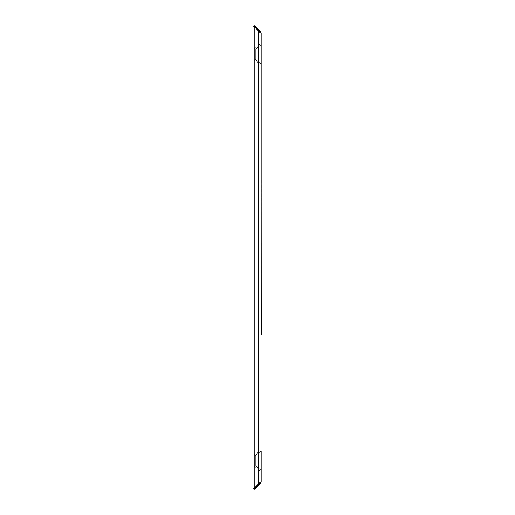 <?xml version="1.0" encoding="UTF-8"?>
<svg xmlns="http://www.w3.org/2000/svg" width="515" height="515" viewBox="0 0 515 515"><rect width="100%" height="100%" fill="white"/><g stroke="black" fill="none" stroke-linecap="round" stroke-linejoin="round"><path stroke-width="0.39" stroke-dasharray="2.58 1.93" d="M255.363 56.946L255.363 51.841L255.363 56.946L254.204 56.946L254.204 51.841L255.363 51.841L255.363 56.946L255.363 51.841L255.363 56.946L254.204 56.946L254.204 51.841L255.363 51.841L255.363 56.946L255.363 51.841L254.204 51.841L255.363 51.841L255.363 56.946L254.204 56.946L254.204 51.841L254.204 56.946L254.204 51.841L254.204 56.946L255.363 56.946M261.169 64.066L261.169 44.721L261.169 64.066L255.363 59.425L255.363 49.369L261.169 44.721L261.169 64.066L261.169 44.721L261.169 64.066L255.363 59.425L255.363 49.369L261.169 44.721L255.363 49.369L261.169 44.721L261.169 64.066L255.363 59.425L255.363 49.369L255.363 59.425L255.363 49.369L255.363 59.425L261.169 64.066L261.169 44.721M254.204 48.809L260.011 44.168L260.011 64.626L254.204 59.985L254.204 48.809L254.204 59.985L254.204 48.809L260.011 44.168L260.011 64.626L254.204 59.985L254.204 48.809L254.204 59.985L254.204 48.809L260.011 44.168L260.011 64.626L254.204 59.985L254.204 48.809L260.011 44.168L260.011 64.626L254.204 59.985L254.204 48.809M255.363 463.159L255.363 458.054L255.363 463.159L254.204 463.159L254.204 458.054L255.363 458.054L255.363 463.159L255.363 458.054L255.363 463.159L254.204 463.159L254.204 458.054L255.363 458.054L255.363 463.159L255.363 458.054L254.204 458.054L255.363 458.054L255.363 463.159L254.204 463.159L254.204 458.054L254.204 463.159L254.204 458.054L254.204 463.159L255.363 463.159M261.169 470.279L261.169 450.934L261.169 470.279L255.363 465.631L255.363 455.575L261.169 450.934L261.169 470.279L261.169 450.934L261.169 470.279L255.363 465.631L255.363 455.575L261.169 450.934L255.363 455.575L261.169 450.934L261.169 470.279L255.363 465.631L255.363 455.575L255.363 465.631L255.363 455.575L255.363 465.631L261.169 470.279L261.169 450.934M254.204 455.015L260.011 450.374L260.011 470.832L254.204 466.191L254.204 455.015L254.204 466.191L254.204 455.015L260.011 450.374L260.011 470.832L254.204 466.191L254.204 455.015L254.204 466.191L254.204 455.015L260.011 450.374L260.011 470.832L254.204 466.191L254.204 455.015L260.011 450.374L260.011 470.832L254.204 466.191L254.204 455.015M261.247 242.971L261.169 264.762L261.247 242.971M261.247 272.976L261.169 207.21L261.169 272.982M261.247 180.128L261.169 334.872L261.247 180.128M261.169 180.128L261.169 334.872M261.247 263.152L261.169 234.621L261.247 263.152M261.169 234.621L261.169 263.152L261.169 234.621M260.011 470.832L260.011 450.374L260.011 470.832M260.011 64.626L260.011 44.168L260.011 64.626M255.363 455.575L255.363 465.631L255.363 455.575M254.204 458.054L254.204 463.159L254.204 458.054M255.363 49.369L255.363 59.425L255.363 49.369M254.204 51.841L254.204 56.946L254.204 51.841M261.169 33.469L260.976 32.458L258.459 30.295L258.459 484.705L260.976 482.542L261.169 481.531M260.976 32.458A2.71 2.71 0 0 0 260.378 31.55L254.577 25.75L253.753 26.568L259.554 32.374A1.545 1.545 0 0 1 260.011 33.469L260.011 31.84L254.204 26.04L260.976 32.806L260.011 31.84L260.011 483.16L254.204 488.96L260.976 482.195L260.011 483.16L260.011 33.469A1.545 1.545 0 0 0 259.554 32.374L254.204 27.025M258.459 484.705L254.204 488.96L254.204 26.04L258.459 30.295M254.204 487.975L259.554 482.626A1.545 1.545 0 0 0 260.011 481.531A1.545 1.545 0 0 1 259.554 482.626L253.753 488.432L254.577 489.25L260.378 483.45A2.71 2.71 0 0 0 260.976 482.542M254.204 26.04L254.204 488.96L254.204 26.04"/><path stroke-width="0.77" d="M261.169 64.066L261.169 180.128L261.169 33.469L260.976 32.458L254.204 26.04L254.204 488.96L258.459 484.705L258.459 30.295M261.169 470.279L261.169 450.934L261.169 481.531L260.976 482.542L258.459 484.705M261.247 334.872L261.169 180.128L261.247 334.872M261.169 481.531L261.169 450.934M261.169 44.721L261.169 33.469M254.243 26.078L254.577 25.75L260.378 31.55A2.71 2.71 0 0 1 260.976 32.458M254.204 27.025L253.753 26.568L254.204 26.117M254.204 488.883L253.753 488.432L254.204 487.975M260.976 482.542A2.71 2.71 0 0 1 260.378 483.45L254.577 489.25L254.243 488.922"/></g></svg>
